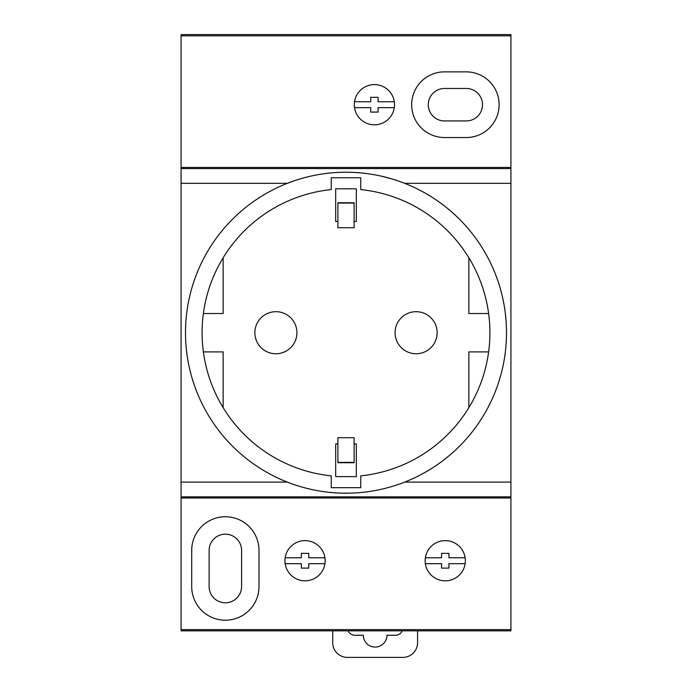 <?xml version="1.0" encoding="UTF-8"?>
<svg xmlns="http://www.w3.org/2000/svg" width="692" height="692" viewBox="0 0 692 692"><rect width="100%" height="100%" fill="white"/><g stroke="black" fill="none" stroke-linecap="round" stroke-linejoin="round"><path stroke-width="1.04" d="M181.079 34.6L181.079 630.836L510.921 630.836L510.921 34.6L181.079 34.6M510.921 35.811L181.079 35.811M348.093 630.836A7.378 7.378 0 0 0 354.858 635.265L363.343 635.265A11.807 11.807 0 0 0 375.15 647.072A11.807 11.807 0 0 0 386.958 635.265L395.443 635.265A7.378 7.378 0 0 0 402.208 630.836M332.714 630.836L332.714 642.643A14.757 14.757 0 0 0 347.479 657.4L402.822 657.4A14.757 14.757 0 0 0 417.579 642.643L417.579 630.836M466.278 120.936L444.515 120.936A16.236 16.236 0 0 1 428.279 104.7A16.236 16.236 0 0 1 444.515 88.464L466.278 88.464A16.236 16.236 0 0 1 482.514 104.7A16.236 16.236 0 0 1 466.278 120.936M444.515 137.535A32.835 32.835 0 0 1 411.671 104.7A32.835 32.835 0 0 1 444.515 71.864L466.278 71.864A32.835 32.835 0 0 1 499.114 104.7A32.835 32.835 0 0 1 466.278 137.535L444.515 137.535M510.921 167.421L181.079 167.421M374.407 84.597A20.111 20.111 0 0 0 354.304 104.7A20.111 20.111 0 0 0 374.407 124.811A20.111 20.111 0 0 0 394.518 104.7A20.111 20.111 0 0 0 374.407 84.597M346 172.221A160.501 160.501 0 0 1 506.501 332.714A160.501 160.501 0 0 1 346 493.214A160.501 160.501 0 0 1 185.499 332.714A160.501 160.501 0 0 1 346 172.221L350.61 172.291M355.705 172.516L361.06 172.931M366.492 173.536L367.028 173.605M371.059 174.185L371.803 174.306M376.785 175.206L377.771 175.396M381.214 176.131L391.637 178.847M394.89 179.851L398.194 180.941M401.472 182.117L404.682 183.337L510.921 183.337M341.208 172.291L336.217 172.516M335.049 172.593L332.272 172.81M330.906 172.931L325.188 173.58M319.081 174.496L317.524 174.765M313.917 175.457L312.845 175.681M306.79 177.083L303.113 178.06M301.167 178.614L296.055 180.188M294.766 180.621L287.318 183.337L181.079 183.337M350.671 493.145L341.338 493.145M336.2 492.912L330.793 492.496M325.335 491.874L324.695 491.796M320.552 491.182L320.015 491.095M315.05 490.204L314.367 490.066M310.639 489.27L306.841 488.362M303.459 487.471L300.259 486.554M297.032 485.559L296.176 485.282M294.792 484.824L293.754 484.469M290.502 483.31L287.318 482.099L181.079 482.099M355.809 492.912L361.198 492.496M366.656 491.882L367.288 491.796M371.457 491.182L371.959 491.104M376.924 490.204L377.425 490.109M381.335 489.279L385.141 488.37M388.523 487.479L391.733 486.562M394.959 485.559L395.798 485.291M397.234 484.815L398.237 484.478M401.498 483.31L404.682 482.099L510.921 482.099M510.921 498.006L181.079 498.006M510.921 629.625L181.079 629.625M191.701 586.557L191.701 550.399A33.648 33.648 0 0 1 225.35 516.751A33.648 33.648 0 0 1 258.998 550.399L258.998 586.557A33.648 33.648 0 0 1 225.35 620.205A33.648 33.648 0 0 1 191.701 586.557M445.25 540.625A20.111 20.111 0 0 0 425.139 560.736A20.111 20.111 0 0 0 445.25 580.839A20.111 20.111 0 0 0 465.361 560.736A20.111 20.111 0 0 0 445.25 540.625M305.042 540.625A20.111 20.111 0 0 0 284.94 560.736A20.111 20.111 0 0 0 305.042 580.839A20.111 20.111 0 0 0 325.153 560.736A20.111 20.111 0 0 0 305.042 540.625M241.586 550.399A16.236 16.236 0 0 0 225.35 534.172A16.236 16.236 0 0 0 209.114 550.399L209.114 586.557A16.236 16.236 0 0 0 225.35 602.793A16.236 16.236 0 0 0 241.586 586.557L241.586 550.399M465.136 557.778L448.935 557.778L448.935 553.358L441.557 553.358L441.557 557.778L425.355 557.778M425.355 563.686L441.557 563.686L441.557 568.115L448.935 568.115L448.935 563.686L465.136 563.686M324.937 557.778L308.736 557.778L308.736 553.358L301.357 553.358L301.357 557.778L285.156 557.778M285.156 563.686L301.357 563.686L301.357 568.115L308.736 568.115L308.736 563.686L324.937 563.686M331.243 189.582L331.243 177.757L360.757 177.757L360.757 189.582A143.893 143.893 0 0 1 360.757 475.854L360.757 487.678L331.243 487.678L331.243 475.854A143.893 143.893 0 0 1 331.243 189.582M416.1 311.685A21.028 21.028 0 0 0 395.071 332.714A21.028 21.028 0 0 0 416.1 353.75A21.028 21.028 0 0 0 437.136 332.714A21.028 21.028 0 0 0 416.1 311.685M275.9 311.685A21.028 21.028 0 0 0 254.864 332.714A21.028 21.028 0 0 0 275.9 353.75A21.028 21.028 0 0 0 296.929 332.714A21.028 21.028 0 0 0 275.9 311.685M337.886 221.475L335.672 221.475L335.672 188.821L356.328 188.821L356.328 221.475L354.114 221.475M354.114 443.961L356.328 443.961L356.328 476.615L335.672 476.615L335.672 443.961L337.886 443.961M203.387 351.899L223.135 351.899L223.135 407.614M223.135 257.813L223.135 313.528L203.387 313.528M488.613 313.528L468.865 313.528L468.865 257.813M468.865 407.614L468.865 351.899L488.613 351.899M354.114 227.72L354.114 202.721L337.886 202.721L337.886 227.72L354.114 227.72M337.886 203.05L354.114 203.05M337.886 437.716L337.886 462.714L354.114 462.714L354.114 437.716L337.886 437.716M354.114 462.386L337.886 462.386M394.302 101.75L378.1 101.75L378.1 97.321L370.722 97.321L370.722 101.75L354.52 101.75M354.52 107.649L370.722 107.649L370.722 112.078L378.1 112.078L378.1 107.649L394.302 107.649M181.079 168.571L510.921 168.571M510.921 496.856L181.079 496.856"/></g></svg>
